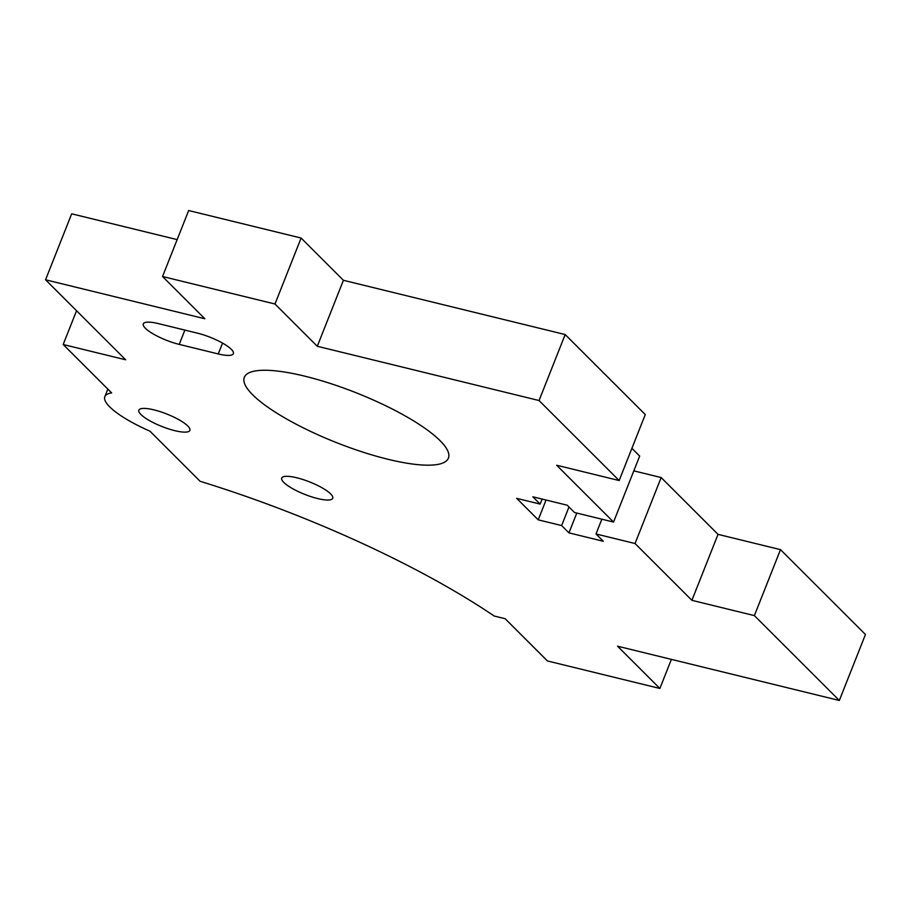 <?xml version="1.0" encoding="UTF-8"?>
<svg xmlns="http://www.w3.org/2000/svg" width="911" height="911" viewBox="0 0 911 911"><rect width="100%" height="100%" fill="white"/><g stroke="black" fill="none" stroke-linecap="round" stroke-linejoin="round"><path stroke-width="1.37" d="M613.547 522.06L574.499 512.506L567.2 505.206L532.844 496.802L540.143 504.09L516.719 498.363L538.219 519.839L561.643 525.567L568.942 532.867L603.298 541.271L595.999 533.971L635.047 543.525L691.904 600.326L754.376 615.608L839.327 700.468L617.567 646.206L659.871 688.465L547.431 660.953L505.127 618.694L494.195 616.03A329.27 80.373 -158.4 0 0 200.147 481.315L149.951 431.176A64.021 15.624 21.6 0 1 104.845 396.695A64.021 15.624 21.6 0 1 111.643 392.914L63.178 344.506L125.65 359.788L45.55 279.791L204.838 318.759L162.545 276.511L274.985 304.012L317.29 346.271L539.05 400.533L619.15 480.541L556.678 465.248L613.547 522.06L639.67 456.081L631.904 448.326M635.047 543.525L661.158 477.558L633.817 470.862M661.158 477.558L718.027 534.358L780.499 549.64L865.45 634.489L839.327 700.468M45.55 279.791L71.673 213.812L177.144 239.616M162.545 276.511L188.668 210.532L301.108 238.044L343.413 280.292L565.173 334.553L645.273 414.562L619.15 480.541M317.632 498.556A27.444 6.696 21.6 0 1 281.715 478.07A27.444 6.696 21.6 0 1 309.694 481.942A27.444 6.696 21.6 0 1 332.743 498.271A27.444 6.696 21.6 0 1 317.632 498.556M387.972 459.281A109.753 26.795 21.6 0 1 244.319 377.313A109.753 26.795 21.6 0 1 356.224 392.812A109.753 26.795 21.6 0 1 448.417 458.119A109.753 26.795 21.6 0 1 387.972 459.281M158.412 323.61L197.448 333.164A27.444 6.696 21.6 0 1 233.364 353.662A27.444 6.696 21.6 0 1 218.253 353.946L179.216 344.392A27.444 6.696 21.6 0 1 143.3 323.906A27.444 6.696 21.6 0 1 158.412 323.61M174.775 430.652A27.444 6.696 21.6 0 1 138.859 410.166A27.444 6.696 21.6 0 1 166.838 414.038A27.444 6.696 21.6 0 1 189.887 430.368A27.444 6.696 21.6 0 1 174.775 430.652M565.173 334.553L539.05 400.533M343.413 280.292L317.29 346.271M718.027 534.358L691.904 600.326M780.499 549.64L754.376 615.608M671.384 659.382L659.871 688.465M76.547 310.742L63.178 344.506M301.108 238.044L274.985 304.012M540.143 504.09L542.136 499.08M538.219 519.839L546.053 500.037M561.643 525.567L568.988 507.006M568.942 532.867L576.777 513.064M595.999 533.971L601.852 519.19M222.546 343.105L218.253 353.946M184.876 330.089L179.216 344.392M107.84 389.122L104.845 396.695"/></g></svg>
